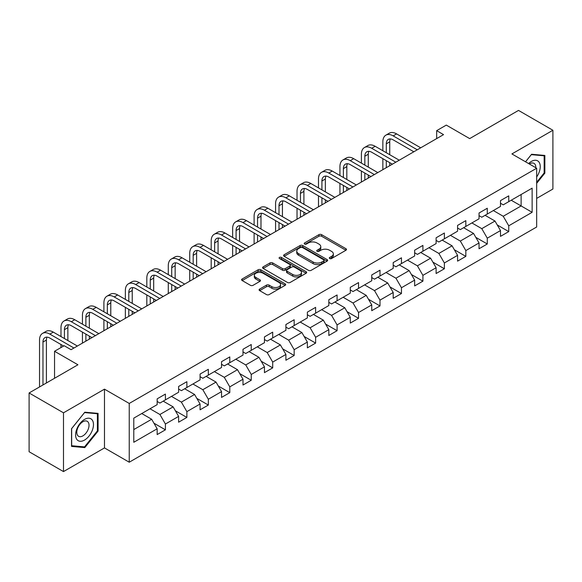 <?xml version="1.0" encoding="UTF-8"?>
<svg xmlns="http://www.w3.org/2000/svg" width="582" height="582" viewBox="0 0 582 582"><rect width="100%" height="100%" fill="white"/><g stroke="black" fill="none" stroke-linecap="round" stroke-linejoin="round"><path stroke-width="0.87" d="M329.688 258.539A1.339 0.771 0 0 0 331.58 258.539L345.926 250.26A1.906 1.106 0 0 0 346.486 249.482A1.906 1.106 0 0 0 345.926 248.703L321.62 234.67A1.906 1.106 0 0 0 318.921 234.67L304.575 242.949A1.339 0.771 0 0 0 304.19 243.494A1.339 0.771 0 0 0 304.575 244.04A1.339 0.771 0 0 0 306.467 244.04L308.322 242.97A6.111 3.528 0 0 1 316.964 242.97L318.994 244.142A6.111 3.528 0 0 1 320.784 246.637A6.111 3.528 0 0 1 318.994 249.132L317.132 250.202A1.339 0.771 0 0 0 316.746 250.747A1.339 0.771 0 0 0 317.132 251.293A1.339 0.771 0 0 0 319.023 251.293L320.878 250.224A6.111 3.528 0 0 1 329.521 250.224L331.551 251.388A6.111 3.528 0 0 1 333.341 253.883A6.111 3.528 0 0 1 331.551 256.378L329.688 257.448A1.339 0.771 0 0 0 329.303 257.993A1.339 0.771 0 0 0 329.688 258.539L329.688 257.448M259.652 289.079A1.906 1.106 0 0 0 259.092 289.858A1.906 1.106 0 0 0 259.652 290.636L266.469 294.572A1.906 1.106 0 0 0 269.168 294.572L285.1 285.376A1.906 1.106 0 0 0 285.66 284.598A1.906 1.106 0 0 0 285.1 283.82L260.801 269.786A1.906 1.106 0 0 0 258.095 269.786L242.163 278.982A1.906 1.106 0 0 0 241.61 279.767A1.906 1.106 0 0 0 242.163 280.546L250.406 285.296A1.906 1.106 0 0 0 253.105 285.296L259.921 281.361A1.906 1.106 0 0 0 260.481 280.582A1.906 1.106 0 0 0 259.921 279.804L255.84 277.447A5.107 2.946 0 0 1 254.341 275.359A5.107 2.946 0 0 1 257.491 272.638A5.107 2.946 0 0 1 263.057 273.278L279.062 282.51A5.107 2.946 0 0 1 280.553 284.598A5.107 2.946 0 0 1 277.403 287.319A5.107 2.946 0 0 1 271.838 286.679L269.168 285.144A1.906 1.106 0 0 0 266.469 285.144L259.652 289.079L259.652 290.636M536.669 198.404L552.9 189.034L552.9 130.266L518.511 110.413L469.681 138.603L446.299 125.101L436.667 130.659L443.542 134.631L71.055 349.687L64.173 345.715L54.548 351.273L54.548 378.278M63.489 412.82L63.489 471.587L104.476 447.922L104.476 389.154L63.489 412.82L29.1 392.966L77.93 364.776L54.548 351.273M104.476 389.154L129.24 403.45L536.669 168.227L536.669 226.995L129.24 462.217L129.24 403.45M552.9 130.266L511.913 153.932L536.669 168.227M308.46 270.332A1.906 1.106 0 0 0 311.159 270.332L327.091 261.136A1.906 1.106 0 0 0 327.651 260.358A1.906 1.106 0 0 0 327.091 259.572L302.786 245.546A1.906 1.106 0 0 0 300.086 245.546L284.154 254.741A1.906 1.106 0 0 0 283.594 255.52A1.906 1.106 0 0 0 284.154 256.298L308.46 270.332M280.029 258.83A1.339 0.771 0 0 1 281.39 259.019L281.39 257.433L306.096 271.699A1.906 1.106 0 0 1 306.656 272.478A1.906 1.106 0 0 1 306.096 273.256L290.163 282.452A1.906 1.106 0 0 1 287.464 282.452L263.159 268.426L263.159 266.862A1.906 1.106 0 0 0 262.606 267.64A1.906 1.106 0 0 0 263.159 268.426M263.159 266.862L269.983 262.926A1.906 1.106 0 0 1 272.682 262.926L282.539 268.615A1.906 1.106 0 0 0 285.238 268.615L289.763 266.003A1.906 1.106 0 0 0 290.316 265.225A1.906 1.106 0 0 0 289.763 264.446L279.498 258.524A1.339 0.771 0 0 1 279.105 257.979A1.339 0.771 0 0 1 279.935 257.266A1.339 0.771 0 0 1 281.39 257.433M63.489 471.587L29.1 451.734L29.1 392.966M153.932 423.187L165.412 429.822L165.412 424.023L178.623 416.399L178.623 422.197L186.873 417.432L186.873 411.634L200.077 404.01L200.077 409.808L208.334 405.043L208.334 399.245L221.538 391.621L221.538 397.419L229.788 392.654L229.788 386.855L242.992 379.231L242.992 385.029L251.249 380.264L251.249 374.466L264.454 366.842L264.454 372.64L272.703 367.875L272.703 362.077L285.908 354.453L285.908 360.251L294.165 355.486L294.165 349.687L307.369 342.063L307.369 347.861L315.619 343.096L315.619 337.298L328.83 329.674L328.83 335.472L337.08 330.707L337.08 324.909L350.284 317.285L350.284 323.083L358.541 318.318L358.541 312.519L371.745 304.895L371.745 310.693L379.995 305.928L379.995 300.13L393.199 292.506L393.199 298.304L401.456 293.539L401.456 287.741L414.66 280.124L414.66 285.915L422.91 281.15L422.91 275.359L436.114 267.735L436.114 273.525L444.372 268.768L444.372 262.969L457.576 255.345L457.576 261.143L465.833 256.378L465.833 250.58L479.037 242.956L479.037 248.754L487.287 243.989L487.287 238.191L500.491 230.567L500.491 236.365L508.748 231.6L508.748 225.801L532.13 212.299L532.13 188.161L521.123 194.512L521.123 205.948L532.13 212.299M165.412 429.822L157.162 434.579L157.162 428.788L133.78 442.284L133.78 418.145L157.162 404.643L157.162 398.845L165.412 394.079L165.412 399.878L178.623 392.253L178.623 386.455L186.873 381.69L186.873 387.488L200.077 379.864L200.077 374.066L208.334 369.301L208.334 375.099L221.538 367.475L221.538 361.677L229.788 356.912L229.788 362.71L242.992 355.085L242.992 349.287L251.249 344.522L251.249 350.32L264.454 342.696L264.454 336.905L272.703 332.14L272.703 337.931L285.908 330.307L285.908 324.516L294.165 319.751L294.165 325.549L307.369 317.925L307.369 312.127L315.619 307.361L315.619 313.16L328.83 305.535L328.83 299.737L337.08 294.972L337.08 300.77L350.284 293.146L350.284 287.348L358.541 282.583L358.541 288.381L371.745 280.757L371.745 274.959L379.995 270.193L379.995 275.992L393.199 268.367L393.199 262.569L401.456 257.804L401.456 263.602L414.66 255.978L414.66 250.18L422.91 245.415L422.91 251.213L436.114 243.589L436.114 237.791L444.372 233.026L444.372 238.824L457.576 231.2L457.576 225.401L465.833 220.636L465.833 226.434L479.037 218.81L479.037 213.012L487.287 208.247L487.287 214.045L500.491 206.421L500.491 200.623L508.748 195.858L508.748 201.656L532.13 188.161M163.215 401.151L173.116 406.869L159.912 414.493L150.011 408.775M157.162 401.464L159.912 403.057L165.412 399.878M159.912 414.493L165.412 424.023M173.116 406.869L178.623 416.399M184.669 388.761L194.577 394.48L181.373 402.104L171.464 396.386M178.623 389.074L181.373 390.668L186.873 387.488M181.373 402.104L186.873 411.634M194.577 394.48L200.077 404.01M206.13 376.372L216.031 382.09L202.827 389.714L192.926 383.996M200.077 376.692L202.827 378.278L208.334 375.099M202.827 389.714L208.334 399.245M216.031 382.09L221.538 391.621M227.591 363.983L237.492 369.701L224.288 377.325L214.38 371.607M221.538 364.303L224.288 365.889L229.788 362.71M224.288 377.325L229.788 386.855M237.492 369.701L242.992 379.231M249.045 351.593L258.954 357.312L245.742 364.936L235.841 359.218M242.992 351.914L245.742 353.5L251.249 350.32M245.742 364.936L251.249 374.466M258.954 357.312L264.454 366.842M270.506 339.204L280.408 344.922L267.203 352.547L257.302 346.828M264.454 339.524L267.203 341.11L272.703 337.931M267.203 352.547L272.703 362.077M280.408 344.922L285.908 354.453M291.96 326.815L301.869 332.533L288.665 340.157L278.756 334.439M285.908 327.135L288.665 328.721L294.165 325.549M288.665 340.157L294.165 349.687M301.869 332.533L307.369 342.063M313.422 314.425L323.323 320.144L310.119 327.768L300.217 322.05M307.369 314.746L310.119 316.332L315.619 313.16M310.119 327.768L315.619 337.298M323.323 320.144L328.83 329.674M334.876 302.036L344.784 307.754L331.58 315.379L321.671 309.66M328.83 302.356L331.58 303.942L337.08 300.77M331.58 315.379L337.08 324.909M344.784 307.754L350.284 317.285M356.337 289.647L366.238 295.365L353.034 302.989L343.133 297.271M350.284 289.967L353.034 291.553L358.541 288.381M353.034 302.989L358.541 312.519M366.238 295.365L371.745 304.895M377.798 277.258L387.699 282.976L374.495 290.6L364.594 284.882M371.745 277.578L374.495 279.164L379.995 275.992M374.495 290.6L379.995 300.13M387.699 282.976L393.199 292.506M399.252 264.875L409.161 270.594L395.949 278.218L386.048 272.5M393.199 265.188L395.949 266.782L401.456 263.602M395.949 278.218L401.456 287.741M409.161 270.594L414.66 280.124M420.713 252.486L430.615 258.204L417.41 265.829L407.509 260.11M414.66 252.799L417.41 254.392L422.91 251.213M417.41 265.829L422.91 275.359M430.615 258.204L436.114 267.735M442.167 240.097L452.076 245.815L438.872 253.439L428.963 247.721M436.114 240.41L438.872 242.003L444.372 238.824M438.872 253.439L444.372 262.969M452.076 245.815L457.576 255.345M463.628 227.708L473.53 233.426L460.326 241.05L450.424 235.332M457.576 228.02L460.326 229.614L465.833 226.434M460.326 241.05L465.833 250.58M473.53 233.426L479.037 242.956M485.09 215.318L494.991 221.036L481.787 228.661L471.878 222.942M479.037 215.638L481.787 217.224L487.287 214.045M481.787 228.661L487.287 238.191M494.991 221.036L500.491 230.567M511.222 200.23L521.123 205.948L503.241 216.271L493.34 210.553M500.491 203.249L503.241 204.835L508.748 201.656M503.241 216.271L508.748 225.801M104.476 447.922L129.24 462.217M436.667 130.659L436.667 138.603M133.78 429.581L151.662 419.258L141.753 413.54M151.662 419.258L157.162 428.788M497.261 224.965L508.748 231.6M475.8 237.354L487.287 243.989M454.346 249.743L465.833 256.378M432.884 262.133L444.372 268.768M411.43 274.522L422.91 281.15M389.969 286.911L401.456 293.539M368.508 299.301L379.995 305.928M347.054 311.69L358.541 318.318M325.593 324.079L337.08 330.707M304.139 336.469L315.619 343.096M282.677 348.851L294.165 355.486M261.223 361.24L272.703 367.875M239.762 373.629L251.249 380.264M218.301 386.019L229.788 392.654M196.847 398.408L208.334 405.043M175.386 410.797L186.873 417.432M536.669 183.323L544.854 173.145L544.854 155.445L531.577 154.259L525.524 161.789M71.535 446.409L84.812 447.594L98.082 431.08L98.082 413.387L84.812 412.202L71.535 428.708L71.535 446.409M544.163 172.745L544.854 173.145M97.398 430.687L98.082 431.08M83.408 446.787L84.812 447.594M330.227 258.728L331.551 257.964A6.111 3.528 0 0 0 333.341 255.476L333.341 253.883M320.784 246.637L320.784 248.223A6.111 3.528 0 0 1 318.994 250.718L317.67 251.482M345.904 250.275L321.62 236.256A1.906 1.106 0 0 0 318.921 236.256L305.113 244.229M327.091 259.572L327.091 261.136L302.786 247.132A1.906 1.106 0 0 0 300.086 247.132L284.183 256.313M323.716 260.903A1.339 0.771 0 0 0 324.109 260.358A1.339 0.771 0 0 0 323.716 259.812L302.385 247.495A1.339 0.771 0 0 0 300.494 247.495L298.537 248.623A6.111 3.528 0 0 0 296.747 251.118A6.111 3.528 0 0 0 298.537 253.614L313.116 262.031A6.111 3.528 0 0 0 321.759 262.031L323.716 260.903L323.716 262.489A1.339 0.771 0 0 0 324.109 261.944L324.109 260.358M296.747 251.118L296.747 252.704A6.111 3.528 0 0 0 298.537 255.2L298.537 253.614M323.716 262.489L321.759 263.617A6.111 3.528 0 0 1 313.116 263.617L298.537 255.2M263.188 268.44L269.983 264.512L269.983 262.926M290.316 265.225L290.316 266.818A1.906 1.106 0 0 1 289.763 267.596L285.238 270.208A1.906 1.106 0 0 1 282.539 270.208L272.682 264.512A1.906 1.106 0 0 0 269.983 264.512M281.39 259.019L306.074 273.271M292.761 274.522A5.107 2.946 0 0 0 298.333 275.162A5.107 2.946 0 0 0 301.483 272.434A5.107 2.946 0 0 0 299.985 270.354L294.354 267.094A1.906 1.106 0 0 0 291.647 267.094L287.13 269.706A1.906 1.106 0 0 0 286.57 270.485A1.906 1.106 0 0 0 287.13 271.27L292.761 274.522L292.761 276.108A5.107 2.946 0 0 0 298.333 276.748A5.107 2.946 0 0 0 301.483 274.027L301.483 272.434M286.57 270.485L286.57 272.078A1.906 1.106 0 0 0 287.13 272.856L287.13 271.27M292.761 276.108L287.13 272.856M280.553 284.598L280.553 286.184A5.107 2.946 0 0 1 277.403 288.912A5.107 2.946 0 0 1 271.838 288.272L269.168 286.73A1.906 1.106 0 0 0 266.469 286.73L259.674 290.651M254.341 275.359L254.341 276.945A5.107 2.946 0 0 0 255.84 279.033L255.84 277.447M259.892 281.375L255.84 279.033M285.078 285.391L260.801 271.372A1.906 1.106 0 0 0 258.095 271.372L242.192 280.56M382.854 150.738L382.854 141.841A14.586 8.424 60 0 1 385.881 135.162L389.322 133.176A14.586 8.424 60 0 1 396.611 133.904L420.713 147.813M385.881 135.162A14.586 8.424 60 0 1 393.177 135.882L417.272 149.8M413.831 151.786L393.177 139.855A9.727 5.616 -120 0 0 388.31 139.374A9.727 5.616 -120 0 0 386.295 143.827L386.295 152.724M390.347 138.923A9.727 5.616 -120 0 0 389.736 141.841L389.736 154.71M386.295 160.661L386.295 167.681M389.736 162.647L389.736 165.695M382.854 169.668L382.854 158.675M536.669 176.957A12.644 7.297 120 0 0 539.048 172.49A12.644 7.297 120 0 0 538.263 161.294A12.644 7.297 120 0 0 528.572 163.549M543.312 155.307L544.163 155.801L544.163 172.949L536.669 182.275M525.553 161.803L531.308 154.652L544.163 155.801M535.789 167.718A8.657 4.998 120 0 0 534.007 163.36A8.657 4.998 120 0 0 529.344 163.993M84.536 440.065A12.644 7.297 120 0 0 93.476 424.576A12.644 7.297 120 0 0 84.536 419.411A12.644 7.297 120 0 0 75.595 434.899A12.644 7.297 120 0 0 84.536 440.065M82.906 435.867A8.657 4.998 120 0 0 88.559 428.236A8.657 4.998 120 0 0 87.235 421.303A8.657 4.998 120 0 0 82.906 421.732A8.657 4.998 120 0 0 77.253 429.356A8.657 4.998 120 0 0 78.577 436.296A8.657 4.998 120 0 0 82.906 435.867M71.673 428.592L84.536 412.587L97.398 413.737L97.398 430.884L84.536 446.889L71.673 445.739L71.644 428.578M96.539 413.249L97.398 413.737M361.4 163.127L361.4 154.23A14.586 8.424 60 0 1 364.419 147.552L367.86 145.565A14.586 8.424 60 0 1 375.157 146.286L399.252 160.203M364.419 147.552A14.586 8.424 60 0 1 371.716 148.272L395.818 162.189M392.377 164.175L371.716 152.244A9.727 5.616 -120 0 0 366.849 151.764A9.727 5.616 -120 0 0 364.841 156.216L364.841 165.113M368.886 151.313A9.727 5.616 -120 0 0 368.275 154.23L368.275 167.099M364.841 173.05L364.841 180.071M368.275 175.037L368.275 178.085M361.4 182.057L361.4 171.064M339.939 175.517L339.939 166.619A14.586 8.424 60 0 1 342.965 159.941L346.399 157.955A14.586 8.424 60 0 1 353.696 158.675L377.798 172.592M342.965 159.941A14.586 8.424 60 0 1 350.255 160.661L374.357 174.578M370.916 176.564L350.255 164.633A9.727 5.616 -120 0 0 345.395 164.153A9.727 5.616 -120 0 0 343.38 168.605L343.38 177.503M347.425 163.702A9.727 5.616 -120 0 0 346.821 166.619L346.821 179.482M343.38 185.44L343.38 192.46M346.821 187.426L346.821 190.474M339.939 194.446L339.939 183.454M318.485 187.906L318.485 179.009A14.586 8.424 60 0 1 321.504 172.33L324.945 170.344A14.586 8.424 60 0 1 332.235 171.064L356.337 184.981M321.504 172.33A14.586 8.424 60 0 1 328.801 173.05L352.896 186.968M349.462 188.954L328.801 177.023A9.727 5.616 -120 0 0 323.934 176.542A9.727 5.616 -120 0 0 321.919 180.995L321.919 189.885M325.971 176.091A9.727 5.616 -120 0 0 325.36 179.009L325.36 191.871M321.919 197.829L321.919 204.849M325.36 199.815L325.36 202.863M318.485 206.836L318.485 195.843M297.024 200.295L297.024 191.398A14.586 8.424 60 0 1 300.05 184.72L303.484 182.733A14.586 8.424 60 0 1 310.781 183.454L334.876 197.371M300.05 184.72A14.586 8.424 60 0 1 307.34 185.44L331.442 199.357M328.001 201.343L307.34 189.412A9.727 5.616 -120 0 0 302.48 188.932A9.727 5.616 -120 0 0 300.465 193.384L300.465 202.274M304.51 188.481A9.727 5.616 -120 0 0 303.906 191.398L303.906 204.26M300.465 210.218L300.465 217.239M303.906 212.204L303.906 215.253M297.024 219.225L297.024 208.232M275.57 212.677L275.57 203.787A14.586 8.424 60 0 1 278.589 197.109L282.03 195.123A14.586 8.424 60 0 1 289.319 195.843L313.422 209.76M278.589 197.109A14.586 8.424 60 0 1 285.886 197.829L309.98 211.746M306.547 213.732L285.886 201.801A9.727 5.616 -120 0 0 281.019 201.321A9.727 5.616 -120 0 0 279.004 205.773L279.004 214.663M283.056 200.87A9.727 5.616 -120 0 0 282.445 203.787L282.445 216.65M279.004 222.608L279.004 229.628M282.445 224.594L282.445 227.642M275.57 231.614L275.57 220.622M254.108 225.067L254.108 216.177A14.586 8.424 60 0 1 257.128 209.498L260.569 207.512A14.586 8.424 60 0 1 267.865 208.232L291.96 222.149M257.128 209.498A14.586 8.424 60 0 1 264.424 210.218L288.527 224.135M285.085 226.114L264.424 214.191A9.727 5.616 -120 0 0 259.565 213.71A9.727 5.616 -120 0 0 257.55 218.163L257.55 227.053M261.594 213.259A9.727 5.616 -120 0 0 260.983 216.177L260.983 229.039M257.55 234.997L257.55 242.017M260.983 236.983L260.983 240.031M254.108 244.004L254.108 233.011M232.647 237.456L232.647 228.566A14.586 8.424 60 0 1 235.674 221.888L239.107 219.901A14.586 8.424 60 0 1 246.404 220.622L270.506 234.539M235.674 221.888A14.586 8.424 60 0 1 242.963 222.608L267.065 236.518M263.624 238.504L242.963 226.58A9.727 5.616 -120 0 0 238.103 226.1A9.727 5.616 -120 0 0 236.088 230.552L236.088 239.442M240.14 225.649A9.727 5.616 -120 0 0 239.529 228.566L239.529 241.428M236.088 247.386L236.088 254.407M239.529 249.372L239.529 252.421M232.647 256.393L232.647 245.4M211.193 249.845L211.193 240.955A14.586 8.424 60 0 1 214.212 234.277L217.653 232.291A14.586 8.424 60 0 1 224.95 233.011L249.045 246.921M214.212 234.277A14.586 8.424 60 0 1 221.509 234.997L245.604 248.907M242.17 250.893L221.509 238.969A9.727 5.616 -120 0 0 216.642 238.482A9.727 5.616 -120 0 0 214.634 242.941L214.634 251.831M218.679 238.038A9.727 5.616 -120 0 0 218.068 240.955L218.068 253.817M214.634 259.776L214.634 266.796M218.068 261.762L218.068 264.81M211.193 268.782L211.193 257.79M189.732 262.235L189.732 253.345A14.586 8.424 60 0 1 192.758 246.659L196.192 244.68A14.586 8.424 60 0 1 203.489 245.4L227.591 259.31M192.758 246.659A14.586 8.424 60 0 1 200.048 247.386L224.15 261.296M220.709 263.282L200.048 251.359A9.727 5.616 -120 0 0 195.188 250.871A9.727 5.616 -120 0 0 193.173 255.323L193.173 264.221M197.218 250.427A9.727 5.616 -120 0 0 196.614 253.345L196.614 266.207M193.173 272.165L193.173 279.185M196.614 274.151L196.614 277.199M189.732 281.171L189.732 270.179M168.278 274.624L168.278 265.727A14.586 8.424 60 0 1 171.297 259.048L174.738 257.062A14.586 8.424 60 0 1 182.028 257.79L206.13 271.699M171.297 259.048A14.586 8.424 60 0 1 178.594 259.776L202.689 273.685M199.255 275.672L178.594 263.748A9.727 5.616 -120 0 0 173.727 263.26A9.727 5.616 -120 0 0 171.712 267.713L171.712 276.61M175.764 262.817A9.727 5.616 -120 0 0 175.153 265.727L175.153 278.596M171.712 284.554L171.712 291.575M175.153 286.533L175.153 289.589M168.278 293.554L168.278 282.568M146.817 287.013L146.817 278.116A14.586 8.424 60 0 1 149.836 271.438L153.277 269.451A14.586 8.424 60 0 1 160.574 270.179L184.669 284.089M149.836 271.438A14.586 8.424 60 0 1 157.133 272.165L181.235 286.075M177.794 288.061L157.133 276.13A9.727 5.616 -120 0 0 152.273 275.65A9.727 5.616 -120 0 0 150.258 280.102L150.258 288.999M154.303 275.206A9.727 5.616 -120 0 0 153.692 278.116L153.692 290.985M150.258 296.944L150.258 303.957M153.692 298.922L153.692 301.978M146.817 305.943L146.817 294.958M125.363 299.403L125.363 290.505A14.586 8.424 60 0 1 128.382 283.827L131.823 281.841A14.586 8.424 60 0 1 139.113 282.568L163.215 296.478M128.382 283.827A14.586 8.424 60 0 1 135.679 284.554L159.774 298.464M156.332 300.45L135.679 288.519A9.727 5.616 -120 0 0 130.812 288.039A9.727 5.616 -120 0 0 128.797 292.491L128.797 301.389M132.849 287.588A9.727 5.616 -120 0 0 132.238 290.505L132.238 303.375M128.797 309.326L128.797 316.346M132.238 311.312L132.238 314.36M125.363 318.332L125.363 307.347M103.902 311.792L103.902 302.895A14.586 8.424 60 0 1 106.921 296.216L110.362 294.23A14.586 8.424 60 0 1 117.659 294.958L141.753 308.867M106.921 296.216A14.586 8.424 60 0 1 114.218 296.936L138.32 310.853M134.879 312.84L114.218 300.909A9.727 5.616 -120 0 0 109.358 300.428A9.727 5.616 -120 0 0 107.343 304.881L107.343 313.778M111.388 299.977A9.727 5.616 -120 0 0 110.776 302.895L110.776 315.764M107.343 321.715L107.343 328.735M110.776 323.701L110.776 326.749M103.902 330.722L103.902 319.729M82.44 324.181L82.44 315.284A14.586 8.424 60 0 1 85.467 308.606L88.901 306.619A14.586 8.424 60 0 1 96.197 307.347L120.299 321.257M85.467 308.606A14.586 8.424 60 0 1 92.756 309.326L116.858 323.243M113.417 325.229L92.756 313.298A9.727 5.616 -120 0 0 87.897 312.818A9.727 5.616 -120 0 0 85.881 317.27L85.881 326.167M89.926 312.367A9.727 5.616 -120 0 0 89.322 315.284L89.322 328.153M85.881 334.104L85.881 341.125M89.322 336.09L89.322 339.139M82.44 343.111L82.44 332.118M60.986 336.571L60.986 327.673A14.586 8.424 60 0 1 64.005 320.995L67.447 319.009A14.586 8.424 60 0 1 74.743 319.729L98.838 333.646M64.005 320.995A14.586 8.424 60 0 1 71.302 321.715L95.397 335.632M91.963 337.618L71.302 325.687A9.727 5.616 -120 0 0 66.435 325.207A9.727 5.616 -120 0 0 64.42 329.659L64.42 338.557M68.472 324.756A9.727 5.616 -120 0 0 67.861 327.673L67.861 340.535M60.986 347.556L60.986 344.508M39.525 386.95L39.525 340.063A14.586 8.424 60 0 1 42.551 333.384L45.985 331.398A14.586 8.424 60 0 1 53.282 332.118L77.384 346.035M42.551 333.384A14.586 8.424 60 0 1 49.841 334.104L73.943 348.021M63.627 346.035L49.841 338.077A9.727 5.616 -120 0 0 44.981 337.596A9.727 5.616 -120 0 0 42.966 342.049L42.966 384.964M47.011 337.145A9.727 5.616 -120 0 0 46.407 340.063L46.407 382.978M331.551 257.964L331.551 256.378M317.132 251.293L317.132 250.202M318.994 250.718L318.994 249.132M304.575 244.04L304.575 242.949M318.921 236.256L318.921 234.67M321.62 236.256L321.62 234.67M345.926 250.26L345.926 248.703M284.154 256.298L284.154 254.741M300.086 247.132L300.086 245.546M302.786 247.132L302.786 245.546M313.116 263.617L313.116 262.031M321.759 263.617L321.759 262.031M272.682 264.512L272.682 262.926M282.539 270.208L282.539 268.615M285.238 270.208L285.238 268.615M289.763 267.596L289.763 266.003M306.096 273.256L306.096 271.699M266.469 286.73L266.469 285.144M269.168 286.73L269.168 285.144M271.838 288.272L271.838 286.679M259.921 281.361L259.921 279.804M242.163 280.546L242.163 278.982M258.095 271.372L258.095 269.786M260.801 271.372L260.801 269.786M285.1 285.376L285.1 283.82M396.611 133.904L393.177 135.882M389.736 141.841L386.295 143.827M375.157 146.286L371.716 148.272M368.275 154.23L364.841 156.216M353.696 158.675L350.255 160.661M346.821 166.619L343.38 168.605M332.235 171.064L328.801 173.05M325.36 179.009L321.919 180.995M310.781 183.454L307.34 185.44M303.906 191.398L300.465 193.384M289.319 195.843L285.886 197.829M282.445 203.787L279.004 205.773M267.865 208.232L264.424 210.218M260.983 216.177L257.55 218.163M246.404 220.622L242.963 222.608M239.529 228.566L236.088 230.552M224.95 233.011L221.509 234.997M218.068 240.955L214.634 242.941M203.489 245.4L200.048 247.386M196.614 253.345L193.173 255.323M182.028 257.79L178.594 259.776M175.153 265.727L171.712 267.713M160.574 270.179L157.133 272.165M153.692 278.116L150.258 280.102M139.113 282.568L135.679 284.554M132.238 290.505L128.797 292.491M117.659 294.958L114.218 296.936M110.776 302.895L107.343 304.881M96.197 307.347L92.756 309.326M89.322 315.284L85.881 317.27M74.743 319.729L71.302 321.715M67.861 327.673L64.42 329.659M53.282 332.118L49.841 334.104M46.407 340.063L42.966 342.049"/></g></svg>
